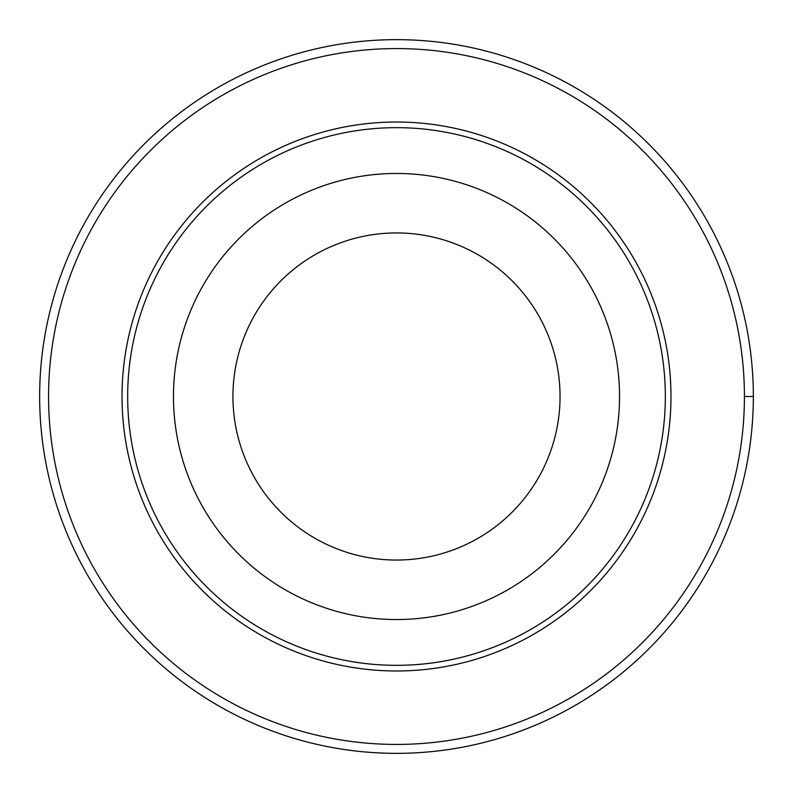 <?xml version="1.0" encoding="UTF-8"?>
<svg xmlns="http://www.w3.org/2000/svg" width="793" height="793" viewBox="0 0 793 793"><rect width="100%" height="100%" fill="white"/><g stroke="black" fill="none" stroke-linecap="round" stroke-linejoin="round"><path stroke-width="1.19" d="M48.571 396.5A347.929 347.929 0 0 1 570.464 95.19A347.929 347.929 0 0 1 570.464 697.81A347.929 347.929 0 0 1 48.571 396.5M122.023 396.5A274.477 274.477 0 0 1 533.739 158.798A274.477 274.477 0 0 1 533.739 634.202A274.477 274.477 0 0 1 122.023 396.5M173.469 396.5A223.031 223.031 0 0 1 508.016 203.345A223.031 223.031 0 0 1 508.016 589.655A223.031 223.031 0 0 1 173.469 396.5M127.673 396.5A268.827 268.827 0 0 1 530.913 163.685A268.827 268.827 0 0 1 530.913 629.315A268.827 268.827 0 0 1 127.673 396.5M232.944 396.5A163.556 163.556 0 0 1 478.278 254.86A163.556 163.556 0 0 1 478.278 538.14A163.556 163.556 0 0 1 232.944 396.5M39.65 396.5A356.85 356.85 0 0 1 574.925 87.458A356.85 356.85 0 0 1 574.925 705.542A356.85 356.85 0 0 1 39.65 396.5M744.429 396.5L753.35 396.5"/></g></svg>
